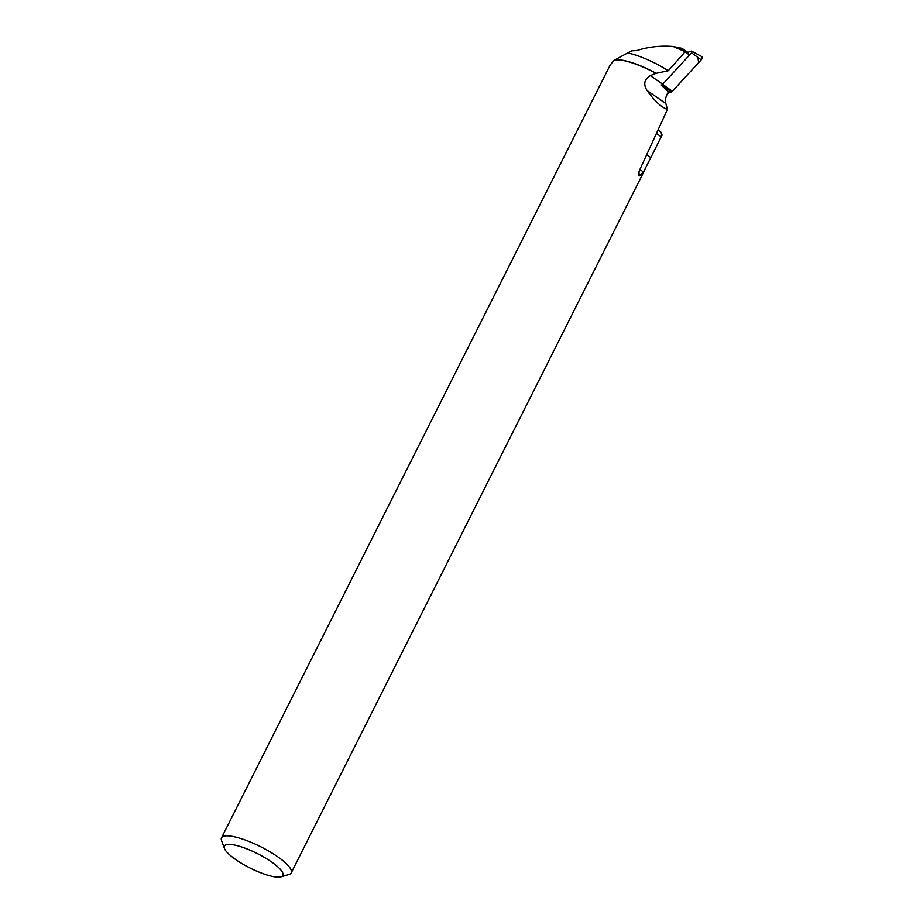 <?xml version="1.0" encoding="UTF-8"?>
<svg xmlns="http://www.w3.org/2000/svg" width="923" height="923" viewBox="0 0 923 923"><rect width="100%" height="100%" fill="white"/><g stroke="black" fill="none" stroke-linecap="round" stroke-linejoin="round"><path stroke-width="1.38" d="M691.673 51.18L701.492 56.395A2.481 1.65 124.7 0 1 701.226 59.833L672.325 91.285A2.481 1.65 124.7 0 1 671.183 92.069L662.103 84.639A1.177 0.785 -55.3 0 0 662.645 84.27L691.558 52.819A1.177 0.785 -55.3 0 0 691.108 51.169L687.82 52.369M671.183 92.069L667.56 93.396L672.325 91.285L698.769 62.51L697.73 57.295M689.043 54.642L685.062 51.884L681.993 48.331L688.558 52.876M656.438 73.448A38.778 9.576 26.7 0 0 614.464 60.099L627.617 52.946A38.778 9.576 26.7 0 1 668.275 70.725L655.93 73.355L650.334 75.617C644.242 79.286 643.158 84.258 647.092 90.546L665.841 103.514A13.118 8.734 124.7 0 1 668.437 91.919L661.249 84.962M668.275 70.725L685.062 51.884M627.617 52.946L631.886 50.788L636.916 50.546C648.096 46.888 660.164 45.527 673.098 46.462L684.635 51.48M281.019 876.85L288.957 874.508A39.02 9.634 -153.3 0 0 291.218 872.893A39.02 9.634 -153.3 0 0 260.69 846.749A39.02 9.634 -153.3 0 0 221.508 837.83A39.02 9.634 -153.3 0 0 221.555 840.611L224.404 848.375A32.767 8.099 -153.3 0 0 229.077 854.329A32.767 8.099 -153.3 0 0 256.663 871.116A32.767 8.099 -153.3 0 0 281.019 876.85A32.767 8.099 -153.3 0 0 257.275 853.544A32.767 8.099 -153.3 0 0 224.404 848.375M658.134 129.866L660.822 132.07L662.114 135.058L650.83 157.568L646.711 154.718M639.87 169.532L643.458 172.001L650.83 157.568M643.458 172.001L639.247 175.981L638.947 171.828M665.841 103.514L667.456 109.468L639.927 169.405L638.266 175.289L639.247 175.981M667.456 109.468C661.214 107.172 654.43 100.861 647.092 90.546M221.508 837.83L610.115 65.175L614.037 60.226A39.02 9.634 26.7 0 1 614.049 60.214A39.02 9.634 26.7 0 1 655.93 73.355M673.098 46.462L681.993 48.331M662.645 84.27L672.325 91.285M701.226 59.833L691.558 52.819M656.461 133.5L661.283 136.835M660.822 132.07L658.018 130.131M650.334 75.617L662.218 83.831M645.039 169.405L291.218 872.893"/></g></svg>
